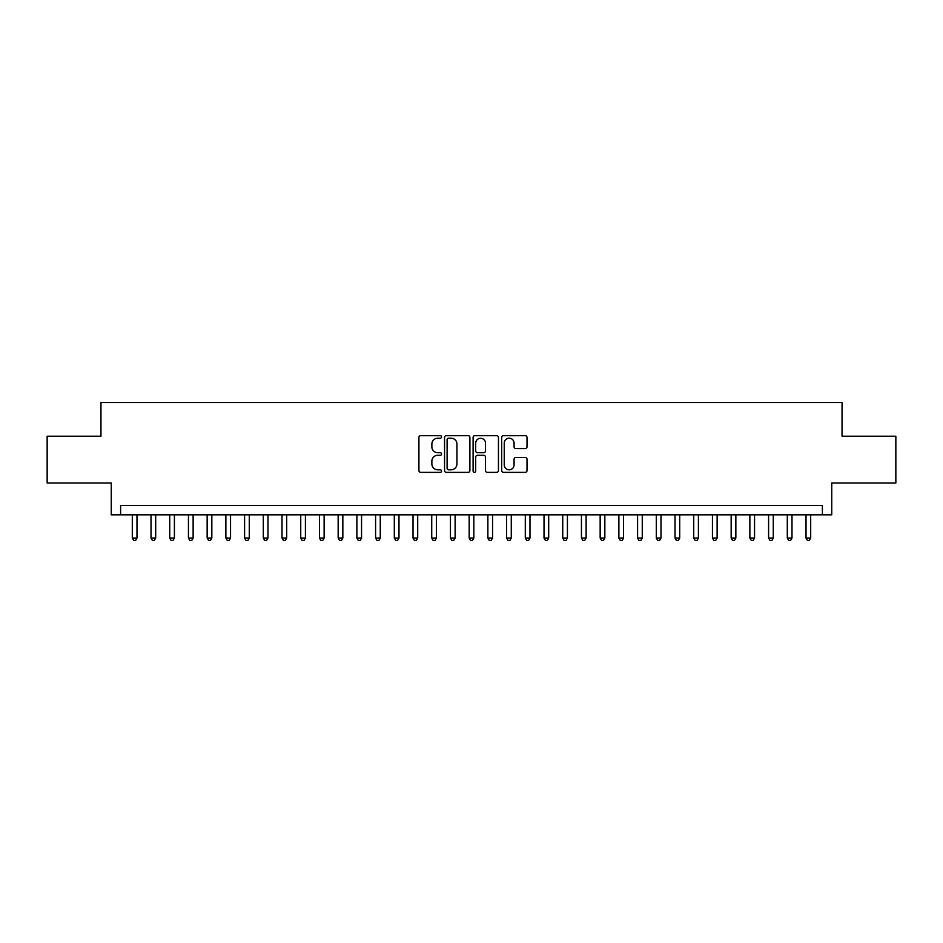 <?xml version="1.0" encoding="UTF-8"?>
<svg xmlns="http://www.w3.org/2000/svg" width="943" height="943" viewBox="0 0 943 943"><rect width="100%" height="100%" fill="white"/><g stroke="black" fill="none" stroke-linecap="round" stroke-linejoin="round"><path stroke-width="1.41" d="M441.56 436.915A1.285 1.285 0 0 0 440.275 435.631L420.755 435.631A1.839 1.839 0 0 0 418.916 437.469L418.916 470.533A1.839 1.839 0 0 0 420.755 472.372L440.275 472.372A1.285 1.285 0 0 0 441.56 471.087A1.285 1.285 0 0 0 440.275 469.803L437.741 469.803A5.882 5.882 0 0 1 431.87 463.921L431.87 461.162A5.882 5.882 0 0 1 437.741 455.292L440.275 455.292A1.285 1.285 0 0 0 441.56 454.007A1.285 1.285 0 0 0 440.275 452.711L437.741 452.711A5.882 5.882 0 0 1 431.87 446.841L431.87 444.082A5.882 5.882 0 0 1 437.741 438.2L440.275 438.2A1.285 1.285 0 0 0 441.56 436.915M525.18 448.585A1.839 1.839 0 0 0 527.019 446.746L527.019 437.469A1.839 1.839 0 0 0 525.18 435.631L503.503 435.631A1.839 1.839 0 0 0 501.676 437.469L501.676 470.533A1.839 1.839 0 0 0 503.503 472.372L525.18 472.372A1.839 1.839 0 0 0 527.019 470.533L527.019 459.324A1.839 1.839 0 0 0 525.18 457.496L515.904 457.496A1.839 1.839 0 0 0 514.076 459.324L514.076 464.887A4.915 4.915 0 0 1 509.161 469.803A4.915 4.915 0 0 1 504.246 464.887L504.246 443.116A4.915 4.915 0 0 1 509.161 438.2A4.915 4.915 0 0 1 514.076 443.116L514.076 446.746A1.839 1.839 0 0 0 515.904 448.585L525.18 448.585M822.39 514.819L831.75 514.819L831.75 483.005L895.85 483.005L895.85 436.22L842.052 436.22L842.052 402.543L100.948 402.543L100.948 436.22L47.15 436.22L47.15 483.005L111.25 483.005L111.25 514.819L822.39 514.819L822.39 505.472L120.61 505.472L120.61 514.819M469.897 437.469A1.839 1.839 0 0 0 468.058 435.631L446.381 435.631A1.839 1.839 0 0 0 444.542 437.469L444.542 470.533A1.839 1.839 0 0 0 446.381 472.372L468.058 472.372A1.839 1.839 0 0 0 469.897 470.533L469.897 437.469M474.942 435.631L496.619 435.631A1.839 1.839 0 0 1 498.458 437.469L498.458 470.533A1.839 1.839 0 0 1 496.619 472.372L487.342 472.372A1.839 1.839 0 0 1 485.504 470.533L485.504 457.119A1.839 1.839 0 0 0 483.665 455.292L477.512 455.292A1.839 1.839 0 0 0 475.685 457.119L475.685 471.087A1.285 1.285 0 0 1 474.388 472.372A1.285 1.285 0 0 1 473.103 471.087L473.103 437.469A1.839 1.839 0 0 1 474.942 435.631M448.396 438.2A1.285 1.285 0 0 0 447.112 439.485L447.112 468.518A1.285 1.285 0 0 0 448.396 469.803L451.06 469.803A5.882 5.882 0 0 0 456.942 463.921L456.942 444.082A5.882 5.882 0 0 0 451.06 438.2L448.396 438.2M485.504 443.21A4.915 4.915 0 0 0 480.588 438.295A4.915 4.915 0 0 0 475.685 443.21L475.685 450.884A1.839 1.839 0 0 0 477.512 452.711L483.665 452.711A1.839 1.839 0 0 0 485.504 450.884L485.504 443.21M132.303 514.819L132.303 538.029L136.983 538.029L136.983 514.819M136.983 538.029L135.58 540.457L133.706 540.457L132.303 538.029M151.01 514.819L151.01 538.029L155.689 538.029L155.689 514.819M155.689 538.029L154.287 540.457L152.424 540.457L151.01 538.029M169.728 514.819L169.728 538.029L174.408 538.029L174.408 514.819M174.408 538.029L173.005 540.457L171.131 540.457L169.728 538.029M188.447 514.819L188.447 538.029L193.126 538.029L193.126 514.819M193.126 538.029L191.724 540.457L189.849 540.457L188.447 538.029M207.154 514.819L207.154 538.029L211.833 538.029L211.833 514.819M211.833 538.029L210.43 540.457L208.556 540.457L207.154 538.029M225.872 514.819L225.872 538.029L230.552 538.029L230.552 514.819M230.552 538.029L229.149 540.457L227.275 540.457L225.872 538.029M244.591 514.819L244.591 538.029L249.27 538.029L249.27 514.819M249.27 538.029L247.868 540.457L245.993 540.457L244.591 538.029M263.297 514.819L263.297 538.029L267.977 538.029L267.977 514.819M267.977 538.029L266.574 540.457L264.7 540.457L263.297 538.029M282.016 514.819L282.016 538.029L286.696 538.029L286.696 514.819M286.696 538.029L285.293 540.457L283.419 540.457L282.016 538.029M300.734 514.819L300.734 538.029L305.414 538.029L305.414 514.819M305.414 538.029L304.011 540.457L302.137 540.457L300.734 538.029M319.441 514.819L319.441 538.029L324.121 538.029L324.121 514.819M324.121 538.029L322.718 540.457L320.844 540.457L319.441 538.029M338.16 514.819L338.16 538.029L342.839 538.029L342.839 514.819M342.839 538.029L341.437 540.457L339.563 540.457L338.16 538.029M356.878 514.819L356.878 538.029L361.558 538.029L361.558 514.819M361.558 538.029L360.143 540.457L358.281 540.457L356.878 538.029M375.585 514.819L375.585 538.029L380.265 538.029L380.265 514.819M380.265 538.029L378.862 540.457L376.988 540.457L375.585 538.029M394.304 514.819L394.304 538.029L398.983 538.029L398.983 514.819M398.983 538.029L397.581 540.457L395.706 540.457L394.304 538.029M413.022 514.819L413.022 538.029L417.702 538.029L417.702 514.819M417.702 538.029L416.287 540.457L414.425 540.457L413.022 538.029M431.729 514.819L431.729 538.029L436.409 538.029L436.409 514.819M436.409 538.029L435.006 540.457L433.132 540.457L431.729 538.029M450.448 514.819L450.448 538.029L455.127 538.029L455.127 514.819M455.127 538.029L453.724 540.457L451.85 540.457L450.448 538.029M469.166 514.819L469.166 538.029L473.834 538.029L473.834 514.819M473.834 538.029L472.431 540.457L470.569 540.457L469.166 538.029M487.873 514.819L487.873 538.029L492.552 538.029L492.552 514.819M492.552 538.029L491.15 540.457L489.276 540.457L487.873 538.029M506.591 514.819L506.591 538.029L511.271 538.029L511.271 514.819M511.271 538.029L509.868 540.457L507.994 540.457L506.591 538.029M525.298 514.819L525.298 538.029L529.978 538.029L529.978 514.819M529.978 538.029L528.575 540.457L526.713 540.457L525.298 538.029M544.017 514.819L544.017 538.029L548.696 538.029L548.696 514.819M548.696 538.029L547.294 540.457L545.419 540.457L544.017 538.029M562.735 514.819L562.735 538.029L567.415 538.029L567.415 514.819M567.415 538.029L566.012 540.457L564.138 540.457L562.735 538.029M581.442 514.819L581.442 538.029L586.122 538.029L586.122 514.819M586.122 538.029L584.719 540.457L582.857 540.457L581.442 538.029M600.161 514.819L600.161 538.029L604.84 538.029L604.84 514.819M604.84 538.029L603.437 540.457L601.563 540.457L600.161 538.029M618.879 514.819L618.879 538.029L623.559 538.029L623.559 514.819M623.559 538.029L622.156 540.457L620.282 540.457L618.879 538.029M637.586 514.819L637.586 538.029L642.266 538.029L642.266 514.819M642.266 538.029L640.863 540.457L638.989 540.457L637.586 538.029M656.304 514.819L656.304 538.029L660.984 538.029L660.984 514.819M660.984 538.029L659.581 540.457L657.707 540.457L656.304 538.029M675.023 514.819L675.023 538.029L679.703 538.029L679.703 514.819M679.703 538.029L678.3 540.457L676.426 540.457L675.023 538.029M693.73 514.819L693.73 538.029L698.409 538.029L698.409 514.819M698.409 538.029L697.007 540.457L695.132 540.457L693.73 538.029M712.448 514.819L712.448 538.029L717.128 538.029L717.128 514.819M717.128 538.029L715.725 540.457L713.851 540.457L712.448 538.029M731.167 514.819L731.167 538.029L735.846 538.029L735.846 514.819M735.846 538.029L734.444 540.457L732.57 540.457L731.167 538.029M749.874 514.819L749.874 538.029L754.553 538.029L754.553 514.819M754.553 538.029L753.151 540.457L751.276 540.457L749.874 538.029M768.592 514.819L768.592 538.029L773.272 538.029L773.272 514.819M773.272 538.029L771.869 540.457L769.995 540.457L768.592 538.029M787.311 514.819L787.311 538.029L791.99 538.029L791.99 514.819M791.99 538.029L790.576 540.457L788.713 540.457L787.311 538.029M806.017 514.819L806.017 538.029L810.697 538.029L810.697 514.819M810.697 538.029L809.294 540.457L807.42 540.457L806.017 538.029"/></g></svg>
